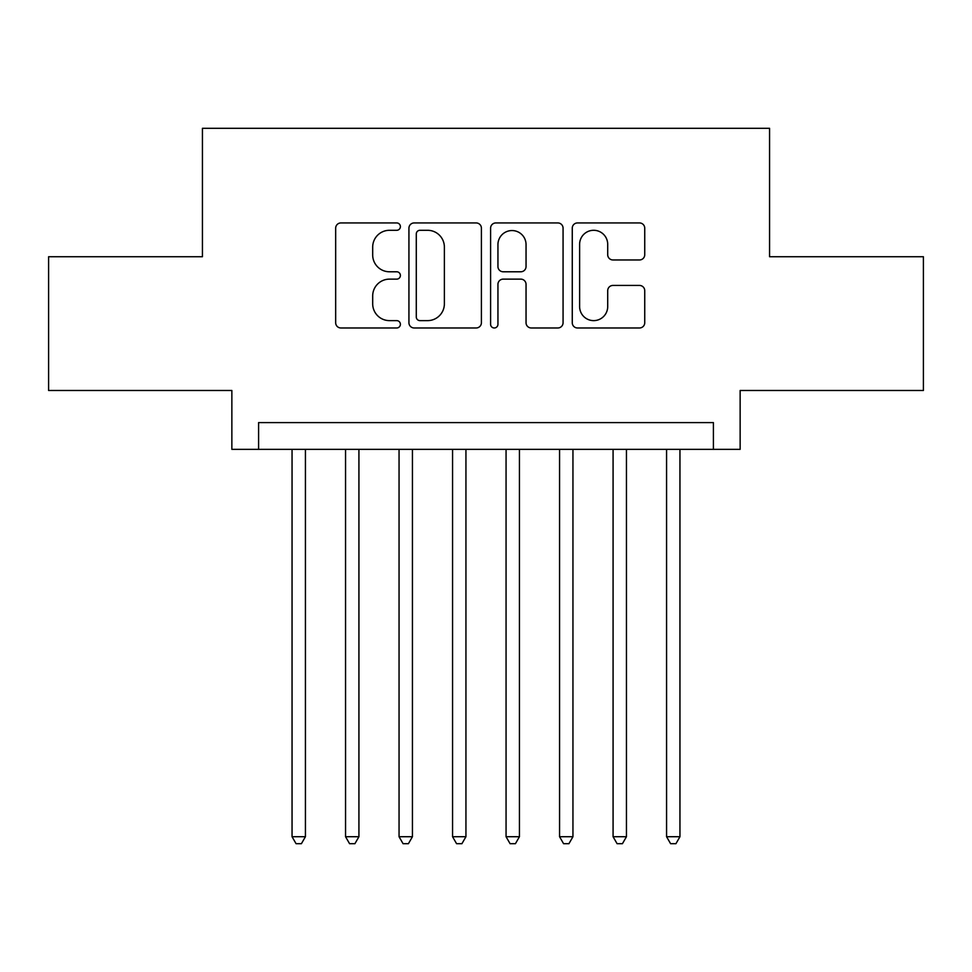 <?xml version="1.0" encoding="UTF-8"?>
<svg xmlns="http://www.w3.org/2000/svg" width="972" height="972" viewBox="0 0 972 972"><rect width="100%" height="100%" fill="white"/><g stroke="black" fill="none" stroke-linecap="round" stroke-linejoin="round"><path stroke-width="1.46" d="M400.391 226.622A3.681 3.681 0 0 0 396.722 222.94L340.917 222.94A5.249 5.249 0 0 0 335.668 228.189L335.668 322.728A5.249 5.249 0 0 0 340.917 327.977L396.722 327.977A3.681 3.681 0 0 0 400.391 324.296A3.681 3.681 0 0 0 396.722 320.626L389.493 320.626A16.803 16.803 0 0 1 372.689 303.823L372.689 295.938A16.803 16.803 0 0 1 389.493 279.134L396.722 279.134A3.681 3.681 0 0 0 400.391 275.465A3.681 3.681 0 0 0 396.722 271.783L389.493 271.783A16.803 16.803 0 0 1 372.689 254.98L372.689 247.095A16.803 16.803 0 0 1 389.493 230.291L396.722 230.291A3.681 3.681 0 0 0 400.391 226.622M639.479 259.961A5.249 5.249 0 0 0 644.74 254.713L644.74 228.189A5.249 5.249 0 0 0 639.479 222.94L577.514 222.94A5.249 5.249 0 0 0 572.265 228.189L572.265 322.728A5.249 5.249 0 0 0 577.514 327.977L639.479 327.977A5.249 5.249 0 0 0 644.74 322.728L644.74 290.689A5.249 5.249 0 0 0 639.479 285.44L612.968 285.44A5.249 5.249 0 0 0 607.707 290.689L607.707 306.581A14.045 14.045 0 0 1 593.661 320.626A14.045 14.045 0 0 1 579.616 306.581L579.616 244.337A14.045 14.045 0 0 1 593.661 230.291A14.045 14.045 0 0 1 607.707 244.337L607.707 254.713A5.249 5.249 0 0 0 612.968 259.961L639.479 259.961M713.399 449.343L740.142 449.343L740.142 390.489L923.4 390.489L923.4 256.73L769.569 256.73L769.569 128.316L202.431 128.316L202.431 256.73L48.6 256.73L48.6 390.489L231.858 390.489L231.858 449.343L713.399 449.343L713.399 422.601L258.601 422.601L258.601 449.343M481.407 228.189A5.249 5.249 0 0 0 476.159 222.94L414.181 222.94A5.249 5.249 0 0 0 408.933 228.189L408.933 322.728A5.249 5.249 0 0 0 414.181 327.977L476.159 327.977A5.249 5.249 0 0 0 481.407 322.728L481.407 228.189M495.842 222.94L557.819 222.94A5.249 5.249 0 0 1 563.067 228.189L563.067 322.728A5.249 5.249 0 0 1 557.819 327.977L531.295 327.977A5.249 5.249 0 0 1 526.046 322.728L526.046 284.383A5.249 5.249 0 0 0 520.798 279.134L503.204 279.134A5.249 5.249 0 0 0 497.943 284.383L497.943 324.296A3.681 3.681 0 0 1 494.274 327.977A3.681 3.681 0 0 1 490.593 324.296L490.593 228.189A5.249 5.249 0 0 1 495.842 222.94M419.953 230.291A3.681 3.681 0 0 0 416.283 233.973L416.283 316.945A3.681 3.681 0 0 0 419.953 320.626L427.571 320.626A16.803 16.803 0 0 0 444.374 303.823L444.374 247.095A16.803 16.803 0 0 0 427.571 230.291L419.953 230.291M526.046 244.604A14.045 14.045 0 0 0 512.001 230.558A14.045 14.045 0 0 0 497.943 244.604L497.943 266.535A5.249 5.249 0 0 0 503.204 271.783L520.798 271.783A5.249 5.249 0 0 0 526.046 266.535L526.046 244.604M292.05 449.343L292.05 836.722L305.427 836.722L305.427 449.343M305.427 836.722L301.405 843.684L296.059 843.684L292.05 836.722M345.546 449.343L345.546 836.722L358.923 836.722L358.923 449.343M358.923 836.722L354.914 843.684L349.568 843.684L345.546 836.722M399.055 449.343L399.055 836.722L412.432 836.722L412.432 449.343M412.432 836.722L408.422 843.684L403.064 843.684L399.055 836.722M452.563 449.343L452.563 836.722L465.94 836.722L465.94 449.343M465.94 836.722L461.919 843.684L456.573 843.684L452.563 836.722M506.06 449.343L506.06 836.722L519.437 836.722L519.437 449.343M519.437 836.722L515.427 843.684L510.081 843.684L506.06 836.722M559.568 449.343L559.568 836.722L572.945 836.722L572.945 449.343M572.945 836.722L568.936 843.684L563.578 843.684L559.568 836.722M613.077 449.343L613.077 836.722L626.454 836.722L626.454 449.343M626.454 836.722L622.432 843.684L617.086 843.684L613.077 836.722M666.573 449.343L666.573 836.722L679.95 836.722L679.95 449.343M679.95 836.722L675.941 843.684L670.595 843.684L666.573 836.722"/></g></svg>
